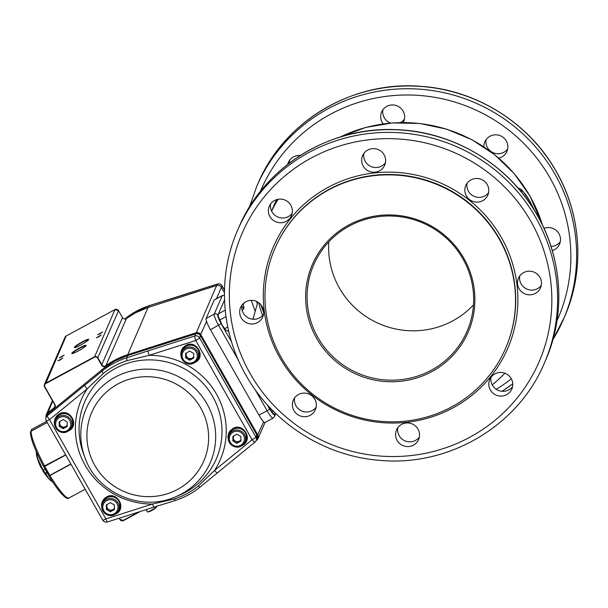 <?xml version="1.0" encoding="UTF-8"?>
<svg xmlns="http://www.w3.org/2000/svg" width="608" height="608" viewBox="0 0 608 608"><rect width="100%" height="100%" fill="white"/><g stroke="black" fill="none" stroke-linecap="round" stroke-linejoin="round"><path stroke-width="0.91" d="M317.84 337.356A83.57 81.822 23.6 0 1 313.751 264.723A83.57 81.822 23.6 0 1 349.402 225.986A83.57 81.822 23.6 0 1 462.893 258.826A83.57 81.822 23.6 0 1 466.99 331.459A83.57 81.822 23.6 0 1 394.995 380.129A83.57 81.822 23.6 0 1 317.84 337.356M328.799 241.862A83.57 81.822 -156.4 0 0 339.37 287.972A83.57 81.822 -156.4 0 0 473.472 304.935M499.343 239.286A125.689 123.059 23.6 0 1 505.484 348.574A125.689 123.059 23.6 0 1 397.191 421.732A125.689 123.059 23.6 0 1 281.177 357.398A125.689 123.059 23.6 0 1 275.036 248.117A125.689 123.059 23.6 0 1 383.329 174.952A125.689 123.059 23.6 0 1 499.343 239.286M465.264 186.945A12.031 11.78 23.6 0 1 480.791 179.2A12.031 11.78 23.6 0 1 487.852 195.1A12.031 11.78 23.6 0 1 472.849 201.385A12.031 11.78 23.6 0 1 465.264 186.945M523.594 272.627A12.031 11.78 23.6 0 1 540.52 287.82A12.031 11.78 23.6 0 1 521.489 291.696A12.031 11.78 23.6 0 1 523.594 272.627M504.009 372.932A12.031 11.78 23.6 0 1 511.822 389.082A12.031 11.78 23.6 0 1 497.58 395.61A12.031 11.78 23.6 0 1 489.759 379.46A12.031 11.78 23.6 0 1 504.009 372.932M417.985 429.104A12.031 11.78 23.6 0 1 408.204 446.568A12.031 11.78 23.6 0 1 396.507 429.947A12.031 11.78 23.6 0 1 417.985 429.104M315.909 408.242A12.031 11.78 23.6 0 1 300.382 415.994A12.031 11.78 23.6 0 1 293.322 400.087A12.031 11.78 23.6 0 1 308.324 393.802A12.031 11.78 23.6 0 1 315.909 408.242M257.579 322.567A12.031 11.78 23.6 0 1 240.646 307.374A12.031 11.78 23.6 0 1 259.677 303.491A12.031 11.78 23.6 0 1 257.579 322.567M277.164 222.262A12.031 11.78 23.6 0 1 269.344 206.112A12.031 11.78 23.6 0 1 283.594 199.576A12.031 11.78 23.6 0 1 291.414 215.726A12.031 11.78 23.6 0 1 277.164 222.262M363.189 166.083A12.031 11.78 23.6 0 1 372.97 148.618A12.031 11.78 23.6 0 1 384.666 165.239A12.031 11.78 23.6 0 1 363.189 166.083M224.42 295.214L222.422 295.503L214.297 299.896A10.701 1.725 61.6 0 0 214.145 300.078L206.097 318.531A10.701 1.725 61.6 0 0 207.024 322.65A10.701 1.725 61.6 0 0 210.474 329.756L258.97 415.135A10.701 1.725 61.6 0 0 262.937 421.078A10.701 1.725 61.6 0 0 264.936 422.545L273.06 418.152A10.701 1.725 61.6 0 1 271.062 416.678A10.701 1.725 61.6 0 1 267.094 410.734L258.97 415.135M467.088 183.228A12.031 11.78 -156.4 0 0 488.619 192.614M519.764 275.948A12.031 11.78 -156.4 0 0 541.287 285.334M491.066 377.211A12.031 11.78 -156.4 0 0 512.59 386.589M397.807 427.698A12.031 11.78 -156.4 0 0 419.33 437.076M294.622 397.837A12.031 11.78 -156.4 0 0 316.145 407.216M241.954 305.117A12.031 11.78 -156.4 0 0 263.477 314.503M270.651 203.855A12.031 11.78 -156.4 0 0 292.174 213.241M363.903 153.368A12.031 11.78 -156.4 0 0 385.434 162.754M463.95 258.453A84.907 83.129 -156.4 0 0 348.642 225.082A84.907 83.129 -156.4 0 0 316.57 338.238A84.907 83.129 -156.4 0 0 431.878 371.602A84.907 83.129 -156.4 0 0 463.95 258.453M287.744 164.335A12.031 11.78 23.6 0 1 300.276 155.488M383.207 123.903A12.031 11.78 23.6 0 1 392 104.964A12.031 11.78 23.6 0 1 403.241 122.52M483.862 146.824A12.031 11.78 23.6 0 1 499.822 135.546A12.031 11.78 23.6 0 1 498.803 158.141M543.993 228.342A12.031 11.78 23.6 0 1 559.55 244.165A12.031 11.78 23.6 0 1 552.284 250.64M289.682 160.208A12.031 11.78 -156.4 0 0 289.499 162.99M382.934 109.714A12.031 11.78 -156.4 0 0 390.579 123.067M400.398 122.55A12.031 11.78 -156.4 0 0 404.464 119.1M486.119 139.582A12.031 11.78 -156.4 0 0 507.65 148.96M551 246.438A12.031 11.78 -156.4 0 0 560.318 241.68M244.15 302.746L243.808 303.764L243.329 303.567M225.203 310.156L218.272 313.91L218.196 315.134L218.47 317.247L220.02 319.861L225.978 316.631M228.631 330.942L228.106 331.223M227.772 326.99L224.945 328.518M228.106 331.231L225.849 330.235L221.806 324.55L220.02 319.861M221.555 324.094A8.694 1.406 -118.4 0 1 218.584 317.589M225.636 330.03A8.694 1.406 -118.4 0 1 222.072 324.999M218.371 316.874A8.694 1.406 -118.4 0 1 218.204 315.788A8.694 1.406 -118.4 0 1 218.211 315.636M241.764 306.683L242.843 307.314A8.694 1.406 61.6 0 0 243.831 307.146A8.694 1.406 61.6 0 0 243.55 305.695A8.694 1.406 -118.4 0 0 243.033 304.182M241.802 306.189A8.694 1.406 61.6 0 0 242.843 307.314L243.755 309.031L242.068 309.943M243.755 309.031L243.831 307.146M276.245 413.987L275.386 414.451L273.129 413.463L269.086 407.778M273.334 411.145L272.224 411.745M268.835 407.322A8.694 1.406 -118.4 0 1 267.786 405.331M272.916 413.258A8.694 1.406 -118.4 0 1 269.352 408.226M148.724 307.276L149.439 305.626A4.013 0.547 -107.7 0 1 149.507 305.558L136.519 311.083L124.838 318.919A4.013 0.73 -129.3 0 0 124.792 318.972L124.792 318.972A76.22 74.624 23.6 0 1 136.466 311.152A76.22 74.624 23.6 0 1 149.439 305.626L170.787 298.954A4.013 0.547 -107.7 0 1 170.856 298.885A4.013 0.547 -107.7 0 1 170.947 298.9M148.17 350.839L194.773 335.981L195.692 333.86L127.68 355.543A76.22 74.624 -156.4 0 0 114.707 361.061A76.22 74.624 -156.4 0 0 103.033 368.881L102.045 371.154A76.22 74.624 23.6 0 1 113.719 363.326A76.22 74.624 23.6 0 1 126.692 357.808L148.17 350.839A4.013 0.547 72.3 0 0 149.127 355.338L127.125 360.605A73.948 72.398 -156.4 0 0 114.54 365.963A73.948 72.398 -156.4 0 0 103.216 373.555L87.096 388.922L49.514 419.642L105.898 518.898L152.502 504.047L174.435 498.925A73.948 72.398 -156.4 0 0 187.028 493.567A73.948 72.398 -156.4 0 0 198.345 485.974L214.533 470.463A4.013 0.73 50.7 0 0 217.398 472.819A4.013 0.73 50.7 0 0 217.436 472.766M84.846 385.122A4.013 0.73 50.7 0 0 87.096 388.922A75.688 74.1 23.6 0 0 85.128 465.249A75.688 74.1 23.6 0 0 152.502 504.047A4.013 0.547 72.3 0 0 154.044 507.118L107.441 521.968A4.013 0.547 72.3 0 1 105.898 518.898A4.013 0.494 150.4 0 1 102.737 520.129L46.352 420.873A4.013 0.494 150.4 0 0 49.514 419.642A4.013 0.73 50.7 0 1 47.257 415.842L102.045 371.154A4.013 0.73 50.7 0 0 103.216 373.555M60.139 360.004L62.814 358.089L57.927 360.863L60.139 360.004M61.446 357.01L64.114 355.095L59.234 357.869L61.446 357.01M98.58 336.908L101.247 334.993L96.368 337.767L98.58 336.908M99.887 333.914L102.554 331.998L97.675 334.772L99.887 333.914M85.933 345.8A7.889 0.973 -29.6 0 0 79.754 348.262A7.889 0.973 -29.6 0 0 72.268 353.446A7.889 0.973 -29.6 0 0 72.238 353.582M88.548 339.811A7.889 0.973 -29.6 0 0 82.361 342.281A7.889 0.973 -29.6 0 0 74.875 347.457A7.889 0.973 -29.6 0 0 74.845 347.594M82.217 341.901A8.246 1.018 150.4 0 1 88.722 339.507A8.246 1.018 150.4 0 1 80.879 344.979A8.246 1.018 150.4 0 1 74.495 347.594A8.246 1.018 150.4 0 1 74.389 347.312A8.246 1.018 150.4 0 1 82.217 341.901M79.61 347.89A8.246 1.018 150.4 0 1 86.116 345.496A8.246 1.018 150.4 0 1 78.265 350.968A8.246 1.018 150.4 0 1 71.888 353.582A8.246 1.018 150.4 0 1 71.782 353.301A8.246 1.018 150.4 0 1 79.61 347.89M44.68 466.161L43.677 466.648L49.225 475.897L70.938 464.162L49.119 475.935M47.28 422.499L31.076 431.27L30.575 433.116M65.634 454.814L43.556 466.465C35.15 450.566 30.765 439.204 30.4 432.387M69.008 497.982A39.041 6.308 61.6 0 0 69.054 497.96L85.181 489.227L68.879 498.043C67.556 500.544 59.911 494.22 48.99 476.026L49.005 476.018M48.868 475.783L50.008 475.494L48.86 475.806L43.677 466.693M30.4 432.326L30.575 433.033M30.575 433.025L31.092 431.262A39.041 6.308 -118.4 0 0 44.665 466.169M36.328 451.714A31.441 31.441 0 0 0 36.244 452.975L37.795 458.827L42.385 468.51L43.191 469.946L45.152 469.391M37.248 457.353A51.148 14.744 163.7 0 0 37.422 458.516A51.148 51.148 0 0 0 41.534 468.502L43.191 469.946L48.693 478.39L51.612 481.354A31.441 31.441 0 0 0 52.714 481.977M42.697 469.855L42.461 469.437M106.37 509.39L110.36 511.776L114.395 509.588L114.433 505.028L110.451 502.649L106.415 504.83L106.37 509.39L106.803 508.394L110.793 510.773L112.814 509.686A4.028 3.944 -156.4 0 0 114.41 508.075M107.016 497.716A8.694 8.512 -156.4 0 0 103.307 501.744L102.524 503.538A8.694 8.512 23.6 0 1 116.265 500.734A8.694 8.512 23.6 0 1 114.752 514.512A8.694 8.512 23.6 0 1 102.524 503.538C98.982 510.56 108.011 518.677 114.737 514.528L118.461 510.484L119.244 508.691A8.694 8.512 -156.4 0 0 107.016 497.716M106.803 508.394L106.841 504.594M107.259 504.374A4.028 3.944 -156.4 0 0 112.814 509.686L114.403 508.828M110.793 510.773L110.36 511.776M185.668 357.846L189.658 360.232L193.694 358.044L193.732 353.484L189.742 351.097L185.714 353.286L185.668 357.846L186.101 356.85L190.091 359.229L192.105 358.142A4.028 3.944 -156.4 0 0 193.701 356.524M186.314 346.172A8.694 8.512 -156.4 0 0 182.605 350.193L181.822 351.994A8.694 8.512 23.6 0 1 195.563 349.19A8.694 8.512 23.6 0 1 194.051 362.961A8.694 8.512 23.6 0 1 181.822 351.994C178.273 359.009 187.31 367.126 194.036 362.984L197.752 358.94L198.535 357.139A8.694 8.512 -156.4 0 0 186.314 346.172M186.101 356.85L186.139 353.05M186.557 352.822A4.028 3.944 -156.4 0 0 192.105 358.142L193.701 357.276M190.091 359.229L189.658 360.232M232.856 440.914L236.846 443.293L240.882 441.112L240.92 436.552L236.938 434.165L232.902 436.354L232.856 440.914L233.29 439.918L237.28 442.297L239.301 441.21A4.028 3.944 -156.4 0 0 240.897 439.592M233.502 429.24A8.694 8.512 -156.4 0 0 229.794 433.261L229.011 435.062A8.694 8.512 23.6 0 1 242.752 432.258A8.694 8.512 23.6 0 1 241.239 446.029L244.948 442.008L245.731 440.207A8.694 8.512 -156.4 0 0 233.502 429.24M233.29 439.918L233.328 436.118M233.746 435.89A4.028 3.944 -156.4 0 0 239.301 441.21L240.89 440.344M237.28 442.297L236.846 443.293M59.181 426.33L63.171 428.708L67.207 426.52L67.245 421.96L63.255 419.581L59.227 421.762L59.181 426.33L59.614 425.326L63.604 427.713L65.618 426.618A4.028 3.944 -156.4 0 0 67.222 425.007M59.827 414.648A8.694 8.512 -156.4 0 0 56.118 418.676L55.336 420.47A8.694 8.512 23.6 0 1 69.076 417.666A8.694 8.512 23.6 0 1 67.564 431.444A8.694 8.512 23.6 0 1 55.336 420.47C51.786 427.492 60.823 435.609 67.549 431.46L71.265 427.416L72.048 425.623A8.694 8.512 -156.4 0 0 59.827 414.648M59.614 425.326L59.652 421.526M60.07 421.306A4.028 3.944 -156.4 0 0 65.618 426.618L67.214 425.76M63.604 427.713L63.171 428.708M156.53 506.335L156.644 506.525A5.35 0.661 150.4 0 1 156.598 506.707L156.066 507.596A4.423 0.547 150.4 0 1 152.897 509.884A4.423 0.547 150.4 0 1 148.55 511.86L147.516 511.868A5.35 0.661 150.4 0 1 147.341 511.807L146.11 509.648M156.598 506.707A5.35 0.661 150.4 0 1 152.768 509.481A5.35 0.661 150.4 0 1 147.516 511.868M354.608 133.251L354.221 133.281A0.646 0.524 -109.8 0 1 354.487 133.205M275.036 248.117L275.204 247.737A125.689 123.059 23.6 0 1 383.488 174.58A125.689 123.059 23.6 0 1 499.502 238.914A125.689 123.059 23.6 0 1 505.643 348.194L505.484 348.574M279.764 357.595A127.695 125.028 -156.4 0 0 453.18 407.778A127.695 125.028 -156.4 0 0 501.41 237.599A127.695 125.028 -156.4 0 0 327.993 187.416A127.695 125.028 -156.4 0 0 279.764 357.595M530.997 221.578A161.796 158.407 23.6 0 1 469.893 437.198A161.796 158.407 23.6 0 1 250.177 373.608A161.796 158.407 23.6 0 1 311.281 157.996A161.796 158.407 23.6 0 1 530.997 221.578M544.236 363.386A167.147 163.643 -156.4 0 0 536.074 218.067A167.147 163.643 -156.4 0 0 381.801 132.521A167.147 163.643 -156.4 0 0 237.804 229.801L238.997 227.058A167.147 163.643 23.6 0 1 383.002 129.77A167.147 163.643 23.6 0 1 537.274 215.323A167.147 163.643 23.6 0 1 545.437 360.643L544.236 363.386C518.1 425.752 449.396 466.526 380.851 460.423C325.447 456.692 272.87 423.51 245.959 375.258C220.552 331.178 217.428 275.728 237.804 229.801M214.145 300.078L222.27 295.678L214.221 314.138A10.701 1.725 61.6 0 0 215.141 318.25A10.701 1.725 61.6 0 0 218.599 325.364L238.389 360.194M231.64 342.099L221.137 323.608A8.026 1.3 -118.4 0 1 217.854 315.187A2.675 2.622 -156.4 0 0 214.221 314.138L206.097 318.531M275.348 414.443L274.352 416.731A2.675 2.622 -156.4 0 0 274.223 414.405A8.026 1.3 -118.4 0 1 269.633 408.979L267.094 410.734L255.033 389.5M222.422 295.503A10.701 1.725 61.6 0 0 222.27 295.678A2.675 2.622 -156.4 0 1 224.42 295.503M221.137 323.608L210.474 329.756M217.854 315.187L218.226 314.328M218.454 313.804L224.519 299.911M269.633 408.979L267.186 404.67M519.939 190.243L523.154 191.414L530.009 201.476L534.622 210.687M258.841 302.807A46.497 7.516 61.6 0 0 262.648 315.499M263.674 312.55A51.194 8.276 -118.4 0 1 260.916 304.783M340.465 136.929A143.746 140.737 23.6 0 1 530.047 196.3A143.746 140.737 23.6 0 1 542.412 224.968M257.321 303.871A161.796 158.407 23.6 0 1 256.485 301.424M260.368 191.467A161.796 158.407 23.6 0 1 399.486 95.167A161.796 158.407 23.6 0 1 550.027 177.924A161.796 158.407 23.6 0 1 556.966 320.766M511.351 378.814A161.796 158.407 23.6 0 1 496.265 389.31M564.467 316.996C584.843 271.069 581.719 215.62 556.312 171.54C529.393 123.287 476.824 90.106 421.42 86.374C352.876 80.271 284.164 121.045 258.028 183.411A167.147 163.643 23.6 0 1 329.323 105.982A167.147 163.643 23.6 0 1 556.297 171.669A167.147 163.643 23.6 0 1 564.467 316.996L552.923 339.568A167.147 163.643 -156.4 0 0 563.266 319.74A167.147 163.643 -156.4 0 0 555.104 174.412A167.147 163.643 -156.4 0 0 328.122 108.726A167.147 163.643 -156.4 0 0 256.834 186.154L249.348 207.229M501.934 391.301A167.147 163.643 -156.4 0 0 512.772 383.777M273.539 206.393A143.746 140.737 23.6 0 1 276.716 199.606L271.548 210.953M271.616 211.105A143.746 140.737 23.6 0 1 278.13 199.272M253.255 319.246A32.042 5.176 -118.4 0 1 253.369 317.832L257.815 302.115M221.479 287.516L222.156 285.965L224.466 290.039M170.787 298.954L217.39 284.103L216.79 285.471M217.39 284.103A4.013 3.929 23.6 0 1 222.156 285.965A4.013 0.494 -29.6 0 0 222.163 285.874A4.013 4.013 0 0 0 217.451 284.027A4.013 0.547 -107.7 0 0 217.39 284.103M197.684 359.1L199.363 355.315L199.052 351.052L197.342 348.034L193.792 345.511L190.365 344.865L186.177 345.937L183.031 348.832L181.754 352.154M71.197 427.576A8.96 8.77 -156.4 0 0 59.69 414.42A8.96 8.77 -156.4 0 0 55.267 420.63M118.385 510.644A8.96 8.77 -156.4 0 0 106.879 497.488A8.96 8.77 -156.4 0 0 102.456 503.698M244.872 442.168A8.96 8.77 -156.4 0 0 233.366 429.005A8.96 8.77 -156.4 0 0 228.942 435.222M199.097 357.534A9.363 9.166 23.6 0 1 196.65 360.787M196.49 360.977A9.363 9.166 -156.4 0 0 185.904 345.77A9.363 9.166 -156.4 0 0 181.184 354.312M181.268 356.911L180.736 353.993L181.389 350.314L182.803 347.89L185.676 345.496C196.308 339.059 206.469 356.942 195.244 362.338L194.53 362.687M246.286 440.602A9.363 9.166 23.6 0 1 243.838 443.855M243.679 444.045A9.363 9.166 -156.4 0 0 233.1 428.838A9.363 9.166 -156.4 0 0 228.372 437.38M228.456 439.979L227.924 437.061L228.578 433.382L229.991 430.958L232.864 428.564C243.496 422.127 253.658 440.01 242.432 445.406L241.718 445.755M119.799 509.078A9.363 9.166 23.6 0 1 117.352 512.331M102.615 501.646L106.605 497.321A9.363 9.166 -156.4 0 0 101.886 505.856M101.969 508.455L101.437 505.537L102.091 501.866L104.128 498.735L106.377 497.04C117.01 490.603 127.171 508.493 115.946 513.889L115.231 514.239M72.61 426.01A9.363 9.166 23.6 0 1 70.163 429.263M59.409 414.253A9.363 9.166 -156.4 0 0 54.697 422.788M54.781 425.387L54.249 422.469L54.902 418.798L56.939 415.667L59.189 413.972C69.821 407.535 79.982 425.425 68.757 430.821L68.043 431.171M127.71 355.528L126.692 357.808A4.013 0.547 72.3 0 0 127.125 360.605M149.127 355.338A75.688 74.1 23.6 0 1 216.494 394.128A75.688 74.1 23.6 0 1 214.533 470.463L252.115 439.736L195.73 340.488L149.127 355.338M175.104 496.994L179.003 495.383A71.714 70.216 -156.4 0 0 185.683 492.206A71.714 70.216 -156.4 0 0 212.77 396.636A71.714 70.216 -156.4 0 0 115.383 368.456A71.714 70.216 -156.4 0 0 83.501 453.75L84.976 457.71C97.006 492.868 141.147 512.111 175.104 496.994A67.678 66.264 -156.4 0 0 181.404 494A67.678 66.264 -156.4 0 0 206.971 403.811A67.678 66.264 -156.4 0 0 115.064 377.211A67.678 66.264 -156.4 0 0 84.976 457.71M70.004 429.461A9.363 9.166 -156.4 0 0 59.417 414.246C66.644 409.784 76.403 418.547 72.588 426.064M117.192 512.529A9.363 9.166 -156.4 0 0 106.613 497.314M117.838 383.99A61.058 59.782 -156.4 0 0 94.78 465.363A61.058 59.782 -156.4 0 0 177.696 489.356A61.058 59.782 -156.4 0 0 200.762 407.991A61.058 59.782 -156.4 0 0 117.838 383.99M257.04 438.474A4.013 3.929 -156.4 0 0 256.842 434.986L257.04 438.474L256.12 440.595A4.013 4.013 0 0 1 254.98 442.1A4.013 0.73 50.7 0 1 252.115 439.736A4.013 0.494 150.4 0 0 255.922 437.106L256.842 434.986L200.458 335.73L199.538 337.85L255.922 437.106A4.013 3.929 23.6 0 1 255.018 442.039A4.013 0.73 50.7 0 1 254.98 442.1L200.062 487.084A4.013 0.73 50.7 0 0 200.1 487.031M48.184 413.721A4.013 3.929 -156.4 0 0 47.09 415.173L48.192 413.714L103.041 368.874L48.184 413.721L47.257 415.842A4.013 3.929 23.6 0 0 46.162 417.293A4.013 4.013 0 0 0 46.352 420.873M101.924 505.605A9.363 9.166 23.6 0 1 102.638 501.6M54.735 422.537A9.363 9.166 23.6 0 1 55.45 418.532M181.222 354.061A9.363 9.166 23.6 0 1 181.936 350.056M228.41 437.129A9.363 9.166 23.6 0 1 229.125 433.124M200.458 335.73A4.013 3.929 -156.4 0 0 195.692 333.86L195.708 333.853C197.729 333.359 199.31 333.982 200.458 335.715L256.834 434.963M194.773 335.981A4.013 3.929 23.6 0 1 199.538 337.85A4.013 0.494 150.4 0 1 195.73 340.488A4.013 0.547 72.3 0 1 194.773 335.981M46.36 420.782A4.013 3.929 23.6 0 1 46.162 417.293L47.09 415.173M174.435 498.925A4.013 0.547 72.3 0 0 175.393 500.445C184.482 497.526 192.706 493.073 200.062 487.084A4.013 0.73 50.7 0 1 198.345 485.974M224.42 292.699L221.403 287.386A4.013 3.929 -156.4 0 0 216.63 285.524L148.048 307.496A76.889 75.278 -156.4 0 0 135.067 313.029A76.889 75.278 -156.4 0 0 126.434 318.486L105.83 365.758A76.889 75.278 23.6 0 1 114.464 360.293A76.889 75.278 23.6 0 1 127.444 354.76L196.027 332.789A4.013 3.929 23.6 0 1 200.8 334.658L257.83 435.054A4.013 3.929 23.6 0 1 256.926 439.994L256.074 440.694L256.682 439.797A3.671 3.595 -156.4 0 0 257.511 435.282L200.473 334.879A3.671 3.595 -156.4 0 0 196.11 333.169L127.528 355.14A76.547 74.944 -156.4 0 0 114.6 360.65A76.547 74.944 -156.4 0 0 106.005 366.084A3.01 2.949 23.6 0 1 101.574 365.119L97.622 358.15A2.333 2.288 -156.4 0 0 94.445 357.23L45.706 383.618A2.333 2.288 -156.4 0 0 44.825 386.726L54.895 404.457A3.01 2.949 23.6 0 1 54.218 408.166L47.553 413.592A3.671 3.595 -156.4 0 0 46.307 416.959M126.434 318.486A2.675 2.622 23.6 0 1 122.504 317.627L118.545 310.658L122.504 317.619C123.576 319.063 124.891 319.352 126.441 318.486L135.067 313.021L148.056 307.488L127.528 355.14M140.266 511.51L123.561 520.554L140.281 511.503M263.606 421.815L257.511 435.282M148.056 307.488L216.638 285.517C218.66 285.023 220.248 285.646 221.403 287.379L216.456 298.726M206.568 321.412L200.473 334.879M119.305 518.191A3.01 2.949 23.6 0 1 119.958 518.981L120.202 519.407A2.333 2.288 -156.4 0 0 123.371 520.326L138.768 511.989M216.63 285.524L196.11 333.169M123.553 520.562A2.675 2.622 23.6 0 1 119.936 519.513L119.7 519.088A2.675 2.622 -156.4 0 0 119.008 518.29L119.928 519.513L123.371 520.326M46.117 417.407A4.013 3.929 23.6 0 1 47.363 413.273L54.028 407.846A2.675 2.622 -156.4 0 0 54.629 404.556L44.566 386.832A2.675 2.622 23.6 0 1 45.57 383.26L94.308 356.873A2.675 2.622 23.6 0 1 97.941 357.922L101.901 364.891A2.675 2.622 -156.4 0 0 105.83 365.758L106.005 366.084M52.668 401.105L47.553 413.592M54.971 405.688L54.218 408.166M66.173 335.996L66.173 335.996A2.675 2.622 -156.4 0 0 65.033 337.235L66.181 335.988L114.92 309.601L118.545 310.658A2.675 2.622 -156.4 0 0 114.912 309.609L66.173 335.996L45.706 383.618M114.92 309.601L94.445 357.23M118.545 310.658L97.622 358.15M122.504 317.619L101.574 365.119M54.895 404.457L54.766 406.881M54.629 404.563L44.825 386.726M68.978 497.998A39.041 6.308 -118.4 0 1 49.978 475.509M65.74 454.997L44.764 466.351A39.041 6.308 61.6 0 0 47.295 470.911A39.041 6.308 61.6 0 0 49.871 475.334L70.84 463.988M85.181 489.227L69.054 497.96A39.041 6.308 61.6 0 0 69.099 497.937M31.928 429.263A39.041 6.308 61.6 0 0 31.882 429.286A39.041 6.308 61.6 0 0 31.327 429.94A39.041 6.308 61.6 0 0 31.076 431.209L47.249 422.454M37.612 454.571A31.441 5.236 176.5 0 0 36.624 455.369M46.504 471.785A31.441 9.135 130.7 0 0 46.033 474.635M43.244 470.037A51.148 17.244 145.6 0 0 44.3 473.016A51.148 51.148 0 0 0 50.434 480.381M106.666 500.635A7.623 7.463 -156.4 0 0 103.786 510.788A7.623 7.463 -156.4 0 0 114.137 513.783A7.623 7.463 -156.4 0 0 117.017 503.629A7.623 7.463 -156.4 0 0 106.666 500.635M185.964 349.091A7.623 7.463 -156.4 0 0 183.084 359.244A7.623 7.463 -156.4 0 0 193.435 362.239A7.623 7.463 -156.4 0 0 196.316 352.085A7.623 7.463 -156.4 0 0 185.964 349.091M241.201 446.052A8.694 8.512 23.6 0 1 229.011 435.062C225.462 442.077 234.498 450.194 241.224 446.052M233.153 432.159A7.623 7.463 -156.4 0 0 230.272 442.312A7.623 7.463 -156.4 0 0 240.624 445.307A7.623 7.463 -156.4 0 0 243.504 435.153A7.623 7.463 -156.4 0 0 233.153 432.159M59.478 417.567A7.623 7.463 -156.4 0 0 56.597 427.72A7.623 7.463 -156.4 0 0 66.948 430.715A7.623 7.463 -156.4 0 0 69.829 420.561A7.623 7.463 -156.4 0 0 59.478 417.567M313.751 264.723L314.085 263.956M466.99 331.459L467.301 330.744M355.482 133.464L353.75 133.441M238.997 227.058C264.45 166.508 330 126.076 396.72 129.694C454.115 131.586 509.466 165.247 537.282 215.194C562.689 259.266 565.812 314.716 545.437 360.643M274.352 416.731L273.06 418.152M518.039 188.024L521.155 189.255L526.004 194.986L530.016 201.415L534.789 210.961M340.168 137.02L365.598 127.482L392.464 122.915L419.801 123.477L446.606 129.139L471.907 139.703L494.783 154.789L514.406 173.842L530.062 196.171L542.541 225.241M492.252 384.894A143.746 143.746 0 0 0 504.845 373.206M251.271 300.36L255.216 311.311M258.028 183.411L256.834 186.154M501.995 391.309L512.772 383.808M253.369 317.832L252.723 319.2M243.808 303.764L242.44 304.502M217.451 284.027L149.507 305.558M222.163 285.874L224.466 289.932M181.914 350.102L185.904 345.777C193.131 341.308 202.89 350.064 199.074 357.588M229.102 433.17L233.092 428.845C240.32 424.376 250.078 433.132 246.263 440.648M55.427 418.578L59.417 414.253M102.737 520.129A4.013 4.013 0 0 0 107.441 521.968M154.044 507.118L175.393 500.445M106.605 497.321C113.833 492.852 123.591 501.615 119.776 509.132M103.041 368.874L114.714 361.053L127.695 355.528L195.708 333.853M265.02 422.499L258.028 438.543L256.926 440.002M52.402 400.642L46.261 414.724L46.109 417.415M65.033 337.235L44.43 384.499L44.559 386.832M221.403 287.379L224.42 292.691M70.938 464.162L50.008 475.494M46.603 421.321L31.882 429.286L30.4 432.296M36.419 454.495A51.148 51.148 0 0 0 37.422 458.516M42.537 470.258A51.148 51.148 0 0 0 44.3 473.016"/></g></svg>
